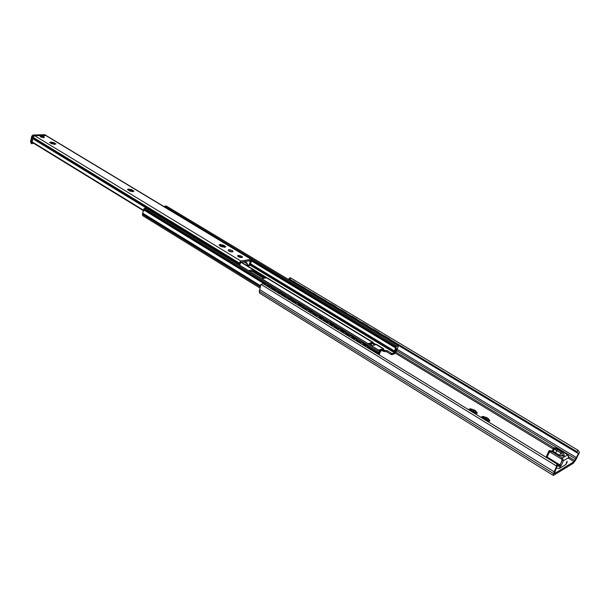 <?xml version="1.0" encoding="UTF-8"?>
<svg xmlns="http://www.w3.org/2000/svg" width="610" height="610" viewBox="0 0 610 610"><rect width="100%" height="100%" fill="white"/><g stroke="black" fill="none" stroke-linecap="round" stroke-linejoin="round"><path stroke-width="0.91" d="M380.846 350.361L381.707 350.323M382.142 350.59L380.137 350.59M363.27 344.78L362.325 344.414M366.099 346.854L365.573 346.282M352.1 337.925L351.017 337.597M354.883 339.968L354.372 339.412M341.066 331.161L339.999 330.833M343.819 333.182L343.308 332.633M330.185 324.482L329.118 324.162M332.892 326.48L332.397 325.938M319.442 317.894L318.382 317.574M322.111 319.861L321.623 319.327M308.828 311.39L307.783 311.077M311.466 313.327L310.986 312.808M298.359 304.962L297.322 304.657M300.951 306.883L300.486 306.365M288.019 298.618L286.99 298.313M290.573 300.517L290.116 300.006M277.283 292.358L276.787 292.053M280.325 294.226L279.876 293.723M384.879 337.483L388.135 339.435M385.528 337.871L386.885 338.687M373.877 330.864L377.087 332.793M374.502 331.238L375.844 332.046M363.003 324.322L366.175 326.228M363.613 324.695L364.94 325.488M352.275 317.871L355.401 319.754L352.283 317.879M352.87 318.229L354.174 319.015M341.676 311.496L344.764 313.357L341.684 311.504M342.256 311.847L343.544 312.617M331.207 305.198L334.265 307.036M331.771 305.541L333.045 306.304M320.875 298.984L323.887 300.799L320.883 298.991M321.424 299.312L322.675 300.067M313.624 294.622L310.673 292.846L313.639 294.638M311.199 293.166L312.434 293.913M300.577 286.776L303.521 288.545L300.585 286.784M301.096 287.089L302.324 287.829M390.583 340.906L389.645 339.168L384.094 335.835L382.455 336.018M379.496 334.242L378.574 332.519L373.091 329.225L371.475 329.415M368.562 327.661L367.647 325.954L362.233 322.698L360.64 322.896M357.757 321.165L356.85 319.465L351.505 316.254L349.934 316.46M347.09 314.752L346.198 313.067L340.914 309.895L339.366 310.109M336.56 308.416L335.675 306.746L330.46 303.612L328.927 303.826M326.159 302.163L325.275 300.501L320.128 297.406L318.618 297.627M315.881 295.98L315.012 294.333L309.926 291.275L308.439 291.504M305.732 289.88L304.87 288.24L299.846 285.221L298.381 285.457M291.115 281.088L292.327 281.812M269.765 287.523L268.461 285.945L266.707 285.869M266.829 285.823L267.515 286.128M265.67 283.993L271.679 287.188L272.472 289.407M289.224 279.067L295.156 282.156L295.995 284.016M272.205 289.247L271.358 287.249L266.341 284.176L265.525 284.008L264.717 284.649M295.705 283.848L294.859 282.224L289.895 279.243L288.438 279.479M383.149 335.637L384.376 335.744L389.927 339.084L390.842 341.066M368.348 348.234L367.426 346.099L361.783 342.652L360.708 342.469L359.946 343.079M360.838 342.446L362.088 342.561L367.723 346.007L368.585 348.379M372.184 329.034L373.381 329.141L378.856 332.435L379.771 334.402M357.102 341.333L356.187 339.221L350.628 335.813L349.583 335.637L348.813 336.247M349.713 335.607L350.925 335.721L356.492 339.129L357.346 341.478M361.356 322.507L362.523 322.621L367.929 325.87L368.829 327.829M346.007 334.524L345.1 332.427L339.61 329.065L338.603 328.889L337.826 329.507M338.733 328.866L339.915 328.981L345.405 332.336L346.251 334.676M350.666 316.071L351.795 316.178L357.14 319.388L358.032 321.333M335.05 327.806L334.158 325.725L328.737 322.4L327.761 322.225L326.975 322.85M327.89 322.202L329.042 322.316L334.463 325.641L335.302 327.959M340.106 309.705L341.211 309.819L346.488 312.991L347.364 314.92M324.238 321.173L323.353 319.106L318.008 315.827L317.055 315.652L316.27 316.277M317.192 315.629L318.313 315.744L323.658 319.022L324.489 321.325M329.682 303.429L330.75 303.536L335.965 306.67L336.834 308.584M313.57 314.623L312.694 312.572L307.409 309.339L306.487 309.163L305.694 309.788M306.624 309.14L307.722 309.255L312.999 312.495L313.822 314.775M319.381 297.222L325.572 300.425L326.434 302.331M303.033 308.157L302.163 306.121L296.948 302.926L296.056 302.758L295.255 303.391M296.193 302.735L297.261 302.85L302.469 306.045L303.284 308.317M309.209 291.1L315.309 294.264L316.163 296.147M292.625 301.775L291.763 299.754L286.616 296.597L285.754 296.429L284.954 297.062M285.892 296.407L292.076 299.678L292.884 301.935M299.152 285.045L305.168 288.172L306.014 290.047M282.354 295.469L281.5 293.463L276.414 290.345L275.575 290.177L274.774 290.817M275.72 290.162L281.812 293.395L282.613 295.629M374.616 344.841L372.184 343.361L370.476 345.001M238.876 264.748L239.166 262.971L240.904 261.05L251.48 259.303L251.694 260.706L250.092 264.641L249.154 264.816L250.649 260.516L240.485 262.346L239.783 265.304M132.393 191.197L128.901 190.32M54.427 144.372L52.269 143.396L50.798 143.464M224.282 246.737L220.614 245.723M231.404 251.884L229.352 251.267M132.545 190.899L133.155 191.631L130.029 191.128L127.414 189.527L128.984 189.649L128.26 189.077L131.379 189.58L133.994 191.174L132.576 191.022M132.462 191.654L132.454 191.258M132.149 191.151L131.432 190.137L131.013 190.701M129.93 190.434L129.968 189.779L128.923 190.251M54.908 144.173L51.987 143.83L49.639 142.404L51.194 142.534L50.569 142.046L53.611 142.557L55.96 143.975L54.404 143.846L54.847 144.417M54.404 143.846L53.604 143.06L53.306 143.655M52.269 143.396L52.208 142.709L51.126 143.251M224.953 247.081L221.948 246.844L218.998 245.022L220.576 245.121L219.73 244.435L223.87 245.304L225.883 246.745L224.312 246.646L224.846 247.439M224.366 247.332L224.343 246.882M223.71 246.57L223.054 245.563L222.482 246.082M224.434 246.608L224.152 246.226L224.259 246.844M221.346 245.807L221.529 245.189L220.401 245.632M220.462 245.159L220.126 245.563M220.561 245.952L220.324 246.356M43.821 136.693L44.271 137.509L43.638 137.647L40.199 136.541L40.939 135.992M241.819 257.611L242.139 257.519C244.061 256.497 236.619 254.263 237.77 256.208L241.819 257.611M251.48 259.303L45.864 135.374L34.602 135.649L32.971 137.242L32.116 141.871L143.876 210.427M232.364 251.892L232.7 251.793C234.591 250.779 227.202 248.583 228.346 250.504L232.364 251.892M228.643 250.817L232.25 251.869M249.154 264.816L248.674 265.632L247.363 264.877M248.994 260.813L250.519 261.736M32.582 142.61L143.876 210.923L32.582 142.61L32.116 141.871M249.543 265.449L250.092 264.641M240.279 256.68L239.738 256.49L240.279 256.68M480.81 417.232L481.259 417.507M482.495 418.262L482.518 416.424L483.951 416.691L484.782 418.872L486.589 417.606L488.03 418.338L487.344 420.442L489.51 420.092L489.815 420.9L487.893 421.579M487.245 419.848L482.533 418.048M488.137 421.464L487.237 420.221M469.99 410.591L470.028 408.776L471.454 409.043L472.27 411.209L474.077 409.95L475.503 410.675L474.801 412.757L476.936 412.398L477.226 413.183L475.32 413.862M474.71 412.162L470.028 410.393M468.305 409.554L468.747 409.828M475.556 413.755L474.702 412.543M481.092 417.179L482.396 416.569M483.951 416.691L486.589 417.606M488.16 418.567L489.51 420.092M489.799 420.336L488.236 421.556M476.944 413.229L475.632 413.824M475.625 410.896L476.936 412.398M468.587 409.501L469.906 408.913M471.454 409.043L474.077 409.95M390.553 339.717L576.9 451.667L578.371 453.848L579.485 452.384L575.649 460.1L573.347 463.242L553.636 475.289L553.186 475.381L553.491 473.589L556.61 466.124L556.922 466.528L556.907 464.728M555.969 463.341L556.861 464.546L556.617 466.109L261.004 284.367L263.215 283.726L555.969 463.341M553.186 475.381L259.524 293.075L259.281 291.252L260.988 284.382M259.769 289.719L554.269 471.896M579.485 452.384L578.005 450.233L576.9 451.667M556.755 466.841L554.391 473.642L574.086 461.633L578.371 453.848M295.72 282.743L299.441 284.977M305.74 288.766L309.514 291.031M315.888 294.859L319.701 297.154M326.159 301.027L330.018 303.353M336.56 307.28L340.471 309.628M347.09 313.601L351.047 315.98M357.75 320.006L361.76 322.415M368.547 326.495L372.603 328.935M379.481 333.068L383.591 335.538M288.576 279.342L289.475 279.006M289.788 279.022L290.772 277.992L578.005 450.233M290.772 277.992L289.796 277.893L288.713 279.022M378.551 350.079L383.553 348.706L383.873 350.399L387.137 350.643L391.345 353.205L390.918 354.357L386.709 351.795L383.37 351.337L383.057 349.652L379.641 350.75M391.345 353.205L392.268 353.556L391.841 354.707L390.918 354.357M392.268 353.556L395.173 352.595L395.737 350.292L394.502 352.351L394.014 352.313L396.065 346.861L398.185 345.565L398.307 346.228L396.248 351.703L394.502 353.823L391.841 354.707M383.553 348.706L376.576 344.459L371.543 345.801M396.5 348.249L395.73 350.292L396.508 348.249M378.802 354.021L379.71 352.58L378.909 352.839L378.802 354.021M378.04 354.174L378.917 351.802L380.587 351.322L379.077 354.814M372.184 343.361L373.251 342.881L375.836 344.459M372.108 343.445L369.172 344.353M368.059 343.674L372.474 342.309L373.434 342.995M248.506 270.627L253.295 269.719L254.37 270.123L254.065 271.076L265.487 278.038M254.37 270.123L266.768 277.741L261.842 278.778M254.065 271.076L249.795 271.419M146.453 208.361L144.456 208.353L143.785 209.047L142.397 214.255L142.717 215.643L259.57 287.79M166.355 206.127L163.915 206.523M395.097 351.352L395.638 351.68M31.75 143.411L31.994 143.83L31.209 143.373L30.843 142.199L31.789 136.106L30.843 142.199L32.109 136.487L33.527 135.1L44.621 134.696L33.146 134.993L45.056 134.802L33.146 134.993L34.434 135.656L33.009 137.044L31.933 143.815L30.843 142.199L31.75 142.748L31.75 143.411L33.748 143.327L31.75 143.411M30.53 141.81L31.789 136.106L33.146 134.993L31.789 136.106L33.009 137.044L32.109 136.487L33.527 135.1L34.434 135.656L46.192 135.572L34.434 135.656L33.009 137.044L31.75 142.748L30.53 141.81L31.209 143.373L30.53 141.802M41.633 136.48L43.218 136.747L41.633 136.48M560.331 465.14L560.094 465.758L560.925 466.07L560.018 464.98L559.622 465.514L560.056 465.773L556.991 465.163M546.789 457.637L549.579 451.789L561.596 459.109L562.084 460.458L560.018 464.98L546.926 456.921L546.4 457.355L559.622 465.514M546.926 456.921L546.301 457.408M549.579 451.789L549.13 450.515L552.912 451.286L552.08 451.766L549.435 451.278M566.598 462.151L565.966 464.492L559.362 468.503L560.3 466.452L560.056 465.773M556.114 467.992L559.362 468.503M566.492 462.464L566.69 462.037M554.658 447.778L557.502 448.663L556.678 449.128L554.582 448.571L553.727 447.908L554.658 447.778M553.903 448.205L554.337 448.922L554.582 448.571M552.622 451.034L553.827 448.365M565.966 464.492L567.117 462.243M149.564 209.238L154.582 211.952L155.329 213.698M158.142 214.484L163.221 217.229L163.976 218.982M166.82 219.783L171.967 222.558L172.721 224.327M172.554 223.268L180.804 227.957L181.574 229.734M184.472 230.572L189.756 233.416L190.533 235.208M193.454 236.062L198.807 238.937L199.592 240.744M202.543 241.613L207.964 244.526L208.757 246.341M211.739 247.241L217.236 250.184L218.037 252.014M221.049 252.929L226.623 255.91L227.423 257.748M244.244 261.667L247.111 263.062L247.469 265.838L248.606 265.625M155.009 213.5L154.254 211.99L149.969 209.382L148.733 209.672M163.655 218.784L162.893 217.267L158.562 214.621L157.311 214.911M172.409 224.137L171.639 222.604L167.254 219.928L165.989 220.21M181.261 229.543L180.484 228.003L176.046 225.296L174.765 225.578M190.213 235.018L189.428 233.462L184.944 230.725L183.648 230.999M199.279 240.554L198.486 238.99L193.942 236.215L192.63 236.489M208.445 246.15L207.644 244.579L203.054 241.773L201.719 242.048M217.724 251.823L216.916 250.237L212.265 247.401L210.923 247.668M227.118 257.557L226.302 255.964L221.598 253.089L220.233 253.356M233.653 261.415L232.723 260.988M249.681 265.441L247.896 266.166M236.619 263.367L235.796 261.759L231.03 258.853L229.65 259.105M230.466 258.686L236.116 261.698L236.932 263.558M247.088 265.678L246.821 263.459L243.581 261.789M381.479 350.399L381.303 350.857M366.038 346.686L364.46 344.764L362.317 344.406M354.822 339.808L353.266 337.902L351.146 337.551M343.758 333.022L342.218 331.131L340.128 330.795M332.831 326.319L331.306 324.444L329.255 324.123M322.049 319.701L320.54 317.848L318.512 317.535M311.405 313.174L309.918 311.336L307.913 311.031M300.89 306.723L299.418 304.901L297.444 304.611M290.512 300.356L289.064 298.549L287.112 298.267M280.264 294.073L278.831 292.281L276.909 292.007M384.895 337.49L388.12 339.427M373.884 330.872L377.071 332.785M363.019 324.329L366.16 326.22M331.222 305.206L334.25 307.028M369.95 344.825L371.147 344.452M371.337 343.682L371.49 344.101M371.261 343.758L369.233 344.391M133.415 190.808L133.308 191.204M132.248 189.923L131.989 190.922M131.379 189.58L131.119 190.579M128.031 189.481L127.925 189.87M129.29 189.191L129.03 190.198M54.42 142.877L54.198 143.846M52.46 142.275L52.239 143.243M51.583 142.168L51.362 143.136M225.227 246.318L225.098 246.76M223.87 245.304L223.557 246.348M222.932 244.93L222.619 245.975M219.592 244.961L219.463 245.395M220.782 244.557L220.469 245.601M34.602 135.649L240.904 261.05M45.361 135.245L251.03 259.235M247.332 264.565L248.872 265.502M32.841 138.744L148.802 209.581M151.814 211.426L152.355 211.754M155.337 213.576L157.38 214.827M163.983 218.86L166.057 220.126M172.729 224.206L174.834 225.487M181.582 229.612L183.717 230.915M186.835 232.822L187.43 233.18M190.541 235.079L192.699 236.405M195.848 238.327L196.458 238.693M199.6 240.614L201.796 241.956M204.968 243.893L205.593 244.274M208.765 246.219L210.991 247.576M214.194 249.528L214.834 249.925M218.044 251.884L220.302 253.264M223.535 255.239L224.19 255.636M227.431 257.618L229.726 259.021M236.939 263.428L238.853 264.595M32.124 142.016L143.884 210.587M32.284 142.328L143.884 210.824M250.352 260.569L250.794 260.836M32.971 137.242L239.166 262.971M32.803 137.974L149.541 209.222M155.153 212.654L158.127 214.468M163.8 217.93L166.812 219.768M181.399 228.666L184.487 230.557M190.35 234.133L193.484 236.039M199.417 239.661L202.581 241.598M208.582 245.258L211.784 247.218M217.862 250.923L221.102 252.906M227.248 256.65L230.534 258.655M236.749 262.452L238.914 263.772M239.997 263.116L240.569 263.07M240.043 262.971L241.667 262.43L239.989 263.154M241.789 257.595L242.101 257.504C242.345 256.383 241.072 255.704 238.289 255.476L237.808 256.215L241.789 257.595C242.605 256.543 241.438 255.834 238.289 255.476C237.465 256.528 238.632 257.237 241.789 257.595M487.756 419.001L488.03 418.338M482.876 418.094L483.547 416.508M483.372 418.384L483.974 416.958M485.834 419.238L486.437 417.812M486.322 419.291L486.993 417.705M488.846 421.182L489.258 420.191M475.236 411.3L475.503 410.675M476.974 413.237L477.218 412.634M470.889 410.728L471.477 409.302M470.401 410.438L471.057 408.86M473.337 411.575L473.924 410.149M473.817 411.628L474.473 410.05M476.296 413.458L476.692 412.497M396.736 349.088L576.404 457.614M296.002 283.818L298.511 285.32M306.029 289.841L308.568 291.374M316.178 295.949L318.755 297.497M326.449 302.125L329.065 303.696M336.85 308.378L339.503 309.971M347.38 314.714L350.071 316.331M358.047 321.127L360.777 322.766M368.844 327.616L371.62 329.286M379.786 334.196L382.6 335.889M390.865 340.853L578.394 453.626M395.364 353.175L553.247 448.983M568.451 458.209L574.086 461.633M396.027 352.199L553.827 447.839M568.932 456.997L574.856 460.58M396.439 350.536L575.619 458.933M259.281 291.252L553.491 473.589M387.137 350.643L386.709 351.795M384.788 350.102L384.361 351.253M394.617 352.26L395.173 352.595M375.943 344.421L382.927 348.676M372.047 345.641L370.766 344.856M252.487 270.901L264.511 278.236M382.142 349.942L383.042 350.498M266.524 277.825L372.474 342.309M241.568 262.643L253.211 269.727M266.456 277.481L266.334 277.863M253.295 269.719L252.952 270.81M146.133 208.162L380.419 351.314M144.456 208.353L378.917 351.802M143.785 209.047L266.021 283.924M272.212 287.722L276.078 290.093M282.354 293.936L286.273 296.338M292.625 300.227L296.59 302.659M303.025 306.594L307.043 309.056M313.555 313.052L317.627 315.545M324.23 319.587L328.355 322.111M335.035 326.205L339.213 328.767M345.984 332.915L350.216 335.508M357.079 339.709L361.364 342.34M368.318 346.594L378.208 352.656M143.762 209.146L265.525 284.008M272.319 287.905L275.575 290.177M282.46 294.119L286.098 296.353M292.731 300.417L296.414 302.674M303.132 306.792L306.861 309.072M313.67 313.243L317.444 315.561M324.337 319.777L328.165 322.126M335.149 326.403L339.023 328.782M346.099 333.113L350.026 335.515M357.193 339.907L361.173 342.347M368.432 346.793L378.169 352.763M143.762 209.916L265.014 284.268M272.54 288.881L275.072 290.436M282.689 295.103L285.251 296.681M292.96 301.401L295.568 303.002M303.361 307.783L306.006 309.407M313.898 314.241L316.59 315.888M324.573 320.791L327.303 322.461M335.386 327.417L338.154 329.118M346.335 334.135L349.149 335.858M357.429 340.937L360.289 342.69M368.676 347.83L378.04 353.571M142.87 213.271L260.287 285.579M142.443 214.087L259.898 286.502M142.397 214.255L259.837 286.677M166.057 205.944L398.185 345.565M164.441 206.119L396.744 346.03M251.793 259.868L396.065 346.861M251.777 260.348L395.898 347.296M251.594 261.027L395.76 348.066M250.313 263.634L394.624 351.078M250.1 264.572L394.151 351.955M250.062 264.954L394.014 352.313M250.047 265.083L393.999 352.443M394.777 351.947L395.394 352.321M45.529 135.237L44.24 134.589L45.529 135.237M40.977 136.068L41.061 136.701L43.333 137.273L43.752 136.739M41.274 136.487L43.241 136.983C42.875 135.977 42.22 135.809 41.274 136.487M40.588 136.869L40.809 136.083C40.252 136.922 41.32 137.395 44.011 137.494L43.905 136.831L44.011 137.494L40.374 136.571L40.534 136.144M546.529 456.844L549.145 451.042M557.067 465.956L560.3 466.452L560.925 466.07L563.365 460.741L562.084 460.458M552.08 451.766L562.389 458.041L563.365 460.741L568.718 457.538L567.75 454.862L562.389 458.041L561.596 459.109M568.802 457.317L567.887 454.839L557.502 448.663M566.759 461.884L567.14 462.197L567.056 461.244M567.925 454.984L557.334 448.457M552.912 451.286L557.311 454.236C564.959 457.203 566.362 456.387 561.513 451.789L556.678 449.128M553.239 451.362L554.337 448.922L556.694 450.66L557.38 449.547M555.641 452.978L556.694 450.66L560.834 452.91L561.513 451.789M559.698 455.403L560.834 452.91L563.434 455.883C563.922 456.6 561.947 456.059 557.502 454.236L552.744 451.095M152.919 212.227L150.815 210.938M151.471 211.342L152.683 212.082M161.543 217.495L159.416 216.192M160.072 216.596L161.307 217.351M170.274 222.825L168.116 221.514M168.779 221.918L170.022 222.68M179.096 228.224L176.915 226.889M177.586 227.294L178.844 228.064M188.025 233.676L185.821 232.326M186.492 232.738L187.766 233.516M197.068 239.196L194.834 237.831M195.505 238.243L196.794 239.036M206.21 244.785L203.946 243.405M204.625 243.817L205.928 244.618M215.46 250.435L213.172 249.04M213.858 249.459L215.177 250.268M224.823 256.162L222.505 254.744M223.199 255.163L224.533 255.979M234.301 261.949L231.96 260.516M232.646 260.943L234.004 261.766M247.111 263.062L246.882 263.802M245.876 263.185L246.013 262.742M244.618 261.606L246.958 263.024M269.3 286.54L267.195 286.174M233.218 261.103L232.7 260.966M205.189 243.985L204.67 243.847M196.062 238.411L195.551 238.274M187.049 232.898L186.53 232.761M249.711 265.441L248.689 265.632M237.915 256.391L238.289 255.476M487.009 420.397L487.321 419.665M474.481 412.718L474.778 412.002M263.772 278.381L251.747 271.046M383.37 351.337L381.448 350.171M373.106 342.347L241.682 262.384M380.587 351.322L146.331 208.201M398.338 345.573L166.24 205.982M394.022 352.488L250.039 265.106M45.963 135.351L45.056 134.802L45.963 135.351M43.92 137.036C45.353 136.655 39.673 135.359 40.702 136.266M549.145 450.95L546.057 457.264M546.102 457.241L549.13 450.515M552.363 450.935L553.727 447.908M178.135 227.454L177.624 227.316M169.328 222.07L168.817 221.941M151.699 211.373L152.591 212.028M160.3 216.634L161.215 217.297M169 221.948L169.931 222.619M177.807 227.324L178.753 228.01M186.706 232.768L187.682 233.462M195.719 238.274L196.71 238.983M204.83 243.847L205.844 244.564M214.057 249.49L215.094 250.214M223.39 255.194L224.45 255.933M232.829 260.966L233.92 261.713M239.89 264.618L240.004 264.229M244.686 261.591L247.103 263.055M160.621 216.756L160.11 216.619M152.012 211.495L151.501 211.357"/></g></svg>
